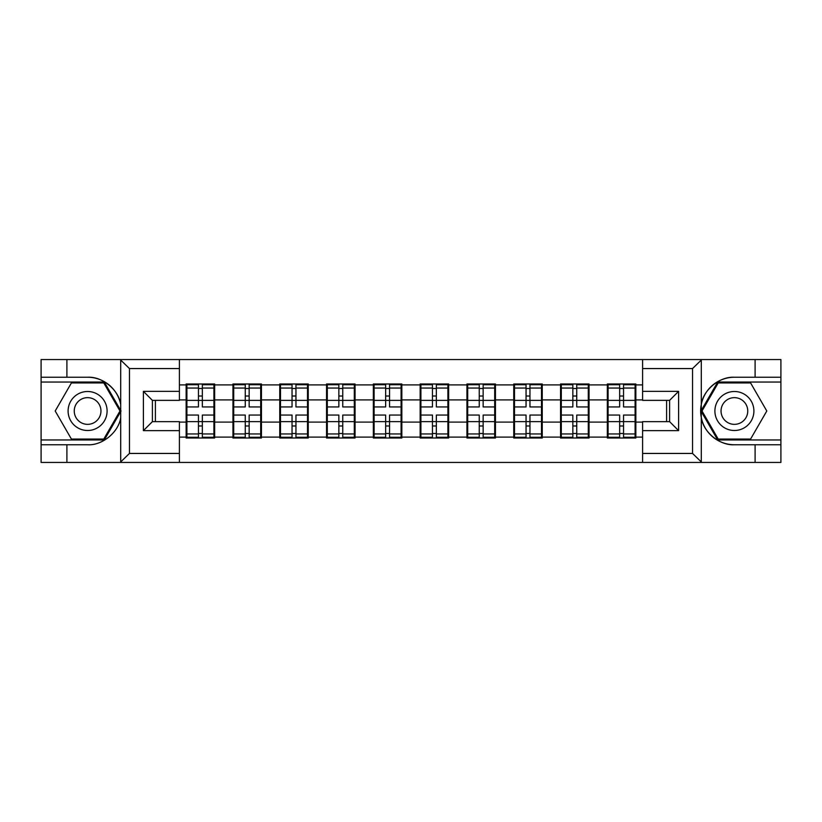 <?xml version="1.0" encoding="UTF-8"?>
<svg xmlns="http://www.w3.org/2000/svg" width="822" height="822" viewBox="0 0 822 822"><rect width="100%" height="100%" fill="white"/><g stroke="black" fill="none" stroke-linecap="round" stroke-linejoin="round"><path stroke-width="1.23" d="M179.401 462.447L642.599 462.447L642.599 421.645L669.601 421.645L669.601 400.355L642.599 400.355L642.599 359.553L179.401 359.553L179.401 400.355L152.399 400.355L152.399 421.645L179.401 421.645L179.401 462.447L120.176 462.447L129.455 453.446L179.401 453.446M120.176 462.447L41.1 462.447L41.1 444.753L66.901 444.753L66.901 462.447L130.503 462.447M635.848 408.75L635.098 408.75M608.095 408.75L607.345 408.75M607.345 413.25L608.095 413.25M635.098 413.25L635.848 413.25M589.045 408.75L588.295 408.75M561.303 408.75L560.553 408.75M560.553 413.25L561.303 413.25M588.295 413.25L589.045 413.25M542.253 408.75L541.503 408.75M514.5 408.75L513.75 408.75M513.75 413.25L514.5 413.25M541.503 413.25L542.253 413.25M495.45 408.75L494.7 408.75M467.697 408.75L466.947 408.75M466.947 413.25L467.697 413.25M494.7 413.25L495.45 413.25M448.648 408.75L447.898 408.75M420.905 408.75L420.155 408.75M420.155 413.25L420.905 413.25M447.898 413.25L448.648 413.25M401.845 408.75L401.095 408.75M374.102 408.75L373.352 408.75M373.352 413.25L374.102 413.25M401.095 413.25L401.845 413.25M355.053 408.75L354.303 408.75M327.3 408.75L326.55 408.75M326.55 413.25L327.3 413.25M354.303 413.25L355.053 413.25M308.25 408.75L307.5 408.75M280.497 408.75L279.747 408.75M279.747 413.25L280.497 413.25M307.5 413.25L308.25 413.25M261.447 408.75L260.697 408.75M233.705 408.75L232.955 408.75M232.955 413.25L233.705 413.25M260.697 413.25L261.447 413.25M642.599 384.902L635.848 384.902L635.848 383.997L607.345 383.997L607.345 399.903L589.045 399.903L589.045 422.097L607.345 422.097L607.345 399.903M642.599 437.099L635.848 437.099L635.848 438.003L607.345 438.003L607.345 437.099L589.045 437.099L589.045 438.003L560.553 438.003L560.553 437.099L542.253 437.099L542.253 438.003L513.75 438.003L513.75 437.099L495.45 437.099L495.45 438.003L466.947 438.003L466.947 437.099L448.648 437.099L448.648 438.003L420.155 438.003L420.155 437.099L401.845 437.099L401.845 438.003L373.352 438.003L373.352 437.099L355.053 437.099L355.053 438.003L326.55 438.003L326.55 437.099L308.25 437.099L308.25 438.003L279.747 438.003L279.747 437.099L261.447 437.099L261.447 438.003L232.955 438.003L232.955 437.099L214.655 437.099L214.655 438.003L186.152 438.003L186.152 437.099L179.401 437.099M179.401 384.902L186.152 384.902L186.152 399.903L179.401 399.903M607.345 384.902L589.045 384.902L589.045 383.997L560.553 383.997L560.553 384.902L542.253 384.902L542.253 383.997L513.75 383.997L513.75 384.902L495.45 384.902L495.45 383.997L466.947 383.997L466.947 384.902L448.648 384.902L448.648 383.997L420.155 383.997L420.155 384.902L401.845 384.902L401.845 383.997L373.352 383.997L373.352 384.902L355.053 384.902L355.053 383.997L326.55 383.997L326.55 384.902L308.25 384.902L308.25 383.997L279.747 383.997L279.747 384.902L261.447 384.902L261.447 383.997L232.955 383.997L232.955 384.902L214.655 384.902L214.655 383.997L186.152 383.997L186.152 384.902M607.345 422.097L607.345 437.099M589.045 422.097L589.045 437.099M589.045 384.902L589.045 399.903M542.253 422.097L560.553 422.097L560.553 399.903L542.253 399.903L542.253 437.099M560.553 422.097L560.553 437.099M560.553 384.902L560.553 399.903M542.253 384.902L542.253 399.903M495.45 422.097L513.75 422.097L513.75 399.903L495.45 399.903L495.45 437.099M513.75 422.097L513.75 437.099M513.75 384.902L513.75 399.903M495.45 384.902L495.45 399.903M448.648 422.097L466.947 422.097L466.947 399.903L448.648 399.903L448.648 437.099M466.947 422.097L466.947 437.099M466.947 384.902L466.947 399.903M448.648 384.902L448.648 399.903M401.845 422.097L420.155 422.097L420.155 399.903L401.845 399.903L401.845 437.099M420.155 422.097L420.155 437.099M420.155 384.902L420.155 399.903M401.845 384.902L401.845 399.903M355.053 422.097L373.352 422.097L373.352 399.903L355.053 399.903L355.053 437.099M373.352 422.097L373.352 437.099M373.352 384.902L373.352 399.903M355.053 384.902L355.053 399.903M308.25 422.097L326.55 422.097L326.55 399.903L308.25 399.903L308.25 437.099M326.55 422.097L326.55 437.099M326.55 384.902L326.55 399.903M308.25 384.902L308.25 399.903M261.447 422.097L279.747 422.097L279.747 399.903L261.447 399.903L261.447 437.099M279.747 422.097L279.747 437.099M279.747 384.902L279.747 399.903M261.447 384.902L261.447 399.903M214.655 422.097L232.955 422.097L232.955 399.903L214.655 399.903L214.655 437.099M232.955 422.097L232.955 437.099M232.955 384.902L232.955 399.903M214.655 384.902L214.655 399.903M214.655 408.75L213.905 408.75M186.902 408.75L186.152 408.75M186.152 413.25L186.902 413.25M213.905 413.25L214.655 413.25M179.401 422.097L186.152 422.097L186.152 399.903M186.152 422.097L186.152 437.099M130.503 359.553L41.1 359.553L41.1 439.955L104.312 439.955L121.029 411L104.312 382.045L41.1 382.045M666.601 421.645L666.601 400.355M642.599 399.903L635.848 399.903L635.848 422.097L642.599 422.097M155.399 400.355L155.399 421.645M635.848 422.097L635.848 437.099M635.848 384.902L635.848 399.903M213.905 415.048L213.905 437.253L202.346 437.253L202.346 415.048L213.905 415.048L213.905 384.747L202.346 384.747L202.346 388.046L213.905 388.046M186.902 400.365L198.451 400.365L198.451 384.747L186.902 384.747L186.902 415.048L198.451 415.048L198.451 437.253L186.902 437.253L186.902 433.954L198.451 433.954M198.451 396.019L202.346 396.019M202.346 388.498L198.451 388.498M198.451 400.396L202.346 400.396M198.451 400.365L198.451 406.952L186.902 406.952M186.902 388.046L198.451 388.046M198.451 421.604L202.346 421.604M198.451 433.502L202.346 433.502M198.451 425.981L202.346 425.981M186.902 415.048L186.902 433.954M202.346 433.954L213.905 433.954M202.346 388.046L202.346 406.952L213.905 406.952M260.697 415.048L260.697 437.253L249.148 437.253L249.148 415.048L260.697 415.048L260.697 384.747L249.148 384.747L249.148 388.046L260.697 388.046M233.705 400.365L245.254 400.365L245.254 384.747L233.705 384.747L233.705 415.048L245.254 415.048L245.254 437.253L233.705 437.253L233.705 433.954L245.254 433.954M245.254 396.019L249.148 396.019M249.148 388.498L245.254 388.498M245.254 400.396L249.148 400.396M245.254 400.365L245.254 406.952L233.705 406.952M233.705 388.046L245.254 388.046M245.254 421.604L249.148 421.604M245.254 433.502L249.148 433.502M245.254 425.981L249.148 425.981M233.705 415.048L233.705 433.954M249.148 433.954L260.697 433.954M249.148 388.046L249.148 406.952L260.697 406.952M307.5 415.048L307.5 437.253L295.951 437.253L295.951 415.048L307.5 415.048L307.5 384.747L295.951 384.747L295.951 388.046L307.5 388.046M280.497 400.365L292.046 400.365L292.046 384.747L280.497 384.747L280.497 415.048L292.046 415.048L292.046 437.253L280.497 437.253L280.497 433.954L292.046 433.954M292.046 396.019L295.951 396.019M295.951 388.498L292.046 388.498M292.046 400.396L295.951 400.396M292.046 400.365L292.046 406.952L280.497 406.952M280.497 388.046L292.046 388.046M292.046 421.604L295.951 421.604M292.046 433.502L295.951 433.502M292.046 425.981L295.951 425.981M280.497 415.048L280.497 433.954M295.951 433.954L307.5 433.954M295.951 388.046L295.951 406.952L307.5 406.952M354.303 415.048L354.303 437.253L342.753 437.253L342.753 415.048L354.303 415.048L354.303 384.747L342.753 384.747L342.753 388.046L354.303 388.046M327.3 400.365L338.849 400.365L338.849 384.747L327.3 384.747L327.3 415.048L338.849 415.048L338.849 437.253L327.3 437.253L327.3 433.954L338.849 433.954M338.849 396.019L342.753 396.019M342.753 388.498L338.849 388.498M338.849 400.396L342.753 400.396M338.849 400.365L338.849 406.952L327.3 406.952M327.3 388.046L338.849 388.046M338.849 421.604L342.753 421.604M338.849 433.502L342.753 433.502M338.849 425.981L342.753 425.981M327.3 415.048L327.3 433.954M342.753 433.954L354.303 433.954M342.753 388.046L342.753 406.952L354.303 406.952M401.095 415.048L401.095 437.253L389.546 437.253L389.546 415.048L401.095 415.048L401.095 384.747L389.546 384.747L389.546 388.046L401.095 388.046M374.102 400.365L385.652 400.365L385.652 384.747L374.102 384.747L374.102 415.048L385.652 415.048L385.652 437.253L374.102 437.253L374.102 433.954L385.652 433.954M385.652 396.019L389.546 396.019M389.546 388.498L385.652 388.498M385.652 400.396L389.546 400.396M385.652 400.365L385.652 406.952L374.102 406.952M374.102 388.046L385.652 388.046M385.652 421.604L389.546 421.604M385.652 433.502L389.546 433.502M385.652 425.981L389.546 425.981M374.102 415.048L374.102 433.954M389.546 433.954L401.095 433.954M389.546 388.046L389.546 406.952L401.095 406.952M447.898 415.048L447.898 437.253L436.348 437.253L436.348 415.048L447.898 415.048L447.898 384.747L436.348 384.747L436.348 388.046L447.898 388.046M420.905 400.365L432.454 400.365L432.454 384.747L420.905 384.747L420.905 415.048L432.454 415.048L432.454 437.253L420.905 437.253L420.905 433.954L432.454 433.954M432.454 396.019L436.348 396.019M436.348 388.498L432.454 388.498M432.454 400.396L436.348 400.396M432.454 400.365L432.454 406.952L420.905 406.952M420.905 388.046L432.454 388.046M432.454 421.604L436.348 421.604M432.454 433.502L436.348 433.502M432.454 425.981L436.348 425.981M420.905 415.048L420.905 433.954M436.348 433.954L447.898 433.954M436.348 388.046L436.348 406.952L447.898 406.952M77.854 427.892A19.502 19.502 0 0 0 104.486 420.751A19.502 19.502 0 0 0 97.345 394.108A19.502 19.502 0 0 0 70.713 401.249A19.502 19.502 0 0 0 77.854 427.892M80.926 422.559A13.347 13.347 0 0 0 99.164 417.679A13.347 13.347 0 0 0 94.273 399.441A13.347 13.347 0 0 0 76.035 404.321A13.347 13.347 0 0 0 80.926 422.559M71.401 382.949L103.798 382.949L119.991 411L103.798 439.051L71.401 439.051L55.208 411L71.401 382.949M724.655 427.892A19.502 19.502 0 0 0 751.287 420.751A19.502 19.502 0 0 0 744.146 394.108A19.502 19.502 0 0 0 717.514 401.249A19.502 19.502 0 0 0 724.655 427.892M727.727 422.559A13.347 13.347 0 0 0 745.965 417.679A13.347 13.347 0 0 0 741.074 399.441A13.347 13.347 0 0 0 722.836 404.321A13.347 13.347 0 0 0 727.727 422.559M718.202 382.949L750.599 382.949L766.792 411L750.599 439.051L718.202 439.051L702.009 411L718.202 382.949M66.901 444.753L87.605 444.753C102.308 445.678 118.779 432.136 120.711 417.535L120.711 404.465C118.779 389.864 102.308 376.322 87.605 377.247L41.1 377.247M41.1 444.753L41.1 439.955M179.401 368.554L129.455 368.554L120.176 359.553L66.901 359.553L66.901 377.247M120.176 359.553L179.401 359.553M87.605 377.247A33.753 33.753 0 0 1 120.711 404.465L120.711 359.81M152.399 400.355L143.398 391.354L179.401 391.354M179.401 430.646L143.398 430.646L152.399 421.645M642.599 359.553L701.824 359.553L692.545 368.554L642.599 368.554M755.099 377.247L755.099 359.553L780.9 359.553L780.9 377.247L734.395 377.247C719.692 376.322 703.221 389.864 701.289 404.465L701.289 417.535C703.221 432.136 719.692 445.678 734.395 444.753L780.9 444.753L780.9 382.045L717.688 382.045L700.971 411L717.688 439.955L780.9 439.955M701.824 359.553L755.099 359.553M642.599 453.446L692.545 453.446L701.824 462.447L780.9 462.447L780.9 444.753M780.9 377.247L780.9 382.045M755.099 462.447L755.099 444.753M701.824 462.447L642.599 462.447M734.395 444.753A33.753 33.753 0 0 1 700.652 411A33.753 33.753 0 0 1 734.395 377.247M669.601 421.645L678.602 430.646L642.599 430.646M642.599 391.354L678.602 391.354L669.601 400.355M494.7 415.048L494.7 437.253L483.151 437.253L483.151 415.048L494.7 415.048L494.7 384.747L483.151 384.747L483.151 388.046L494.7 388.046M467.697 400.365L479.247 400.365L479.247 384.747L467.697 384.747L467.697 415.048L479.247 415.048L479.247 437.253L467.697 437.253L467.697 433.954L479.247 433.954M479.247 396.019L483.151 396.019M483.151 388.498L479.247 388.498M479.247 400.396L483.151 400.396M479.247 400.365L479.247 406.952L467.697 406.952M467.697 388.046L479.247 388.046M479.247 421.604L483.151 421.604M479.247 433.502L483.151 433.502M479.247 425.981L483.151 425.981M467.697 415.048L467.697 433.954M483.151 433.954L494.7 433.954M483.151 388.046L483.151 406.952L494.7 406.952M541.503 415.048L541.503 437.253L529.954 437.253L529.954 415.048L541.503 415.048L541.503 384.747L529.954 384.747L529.954 388.046L541.503 388.046M514.5 400.365L526.049 400.365L526.049 384.747L514.5 384.747L514.5 415.048L526.049 415.048L526.049 437.253L514.5 437.253L514.5 433.954L526.049 433.954M526.049 396.019L529.954 396.019M529.954 388.498L526.049 388.498M526.049 400.396L529.954 400.396M526.049 400.365L526.049 406.952L514.5 406.952M514.5 388.046L526.049 388.046M526.049 421.604L529.954 421.604M526.049 433.502L529.954 433.502M526.049 425.981L529.954 425.981M514.5 415.048L514.5 433.954M529.954 433.954L541.503 433.954M529.954 388.046L529.954 406.952L541.503 406.952M588.295 415.048L588.295 437.253L576.746 437.253L576.746 415.048L588.295 415.048L588.295 384.747L576.746 384.747L576.746 388.046L588.295 388.046M561.303 400.365L572.852 400.365L572.852 384.747L561.303 384.747L561.303 415.048L572.852 415.048L572.852 437.253L561.303 437.253L561.303 433.954L572.852 433.954M572.852 396.019L576.746 396.019M576.746 388.498L572.852 388.498M572.852 400.396L576.746 400.396M572.852 400.365L572.852 406.952L561.303 406.952M561.303 388.046L572.852 388.046M572.852 421.604L576.746 421.604M572.852 433.502L576.746 433.502M572.852 425.981L576.746 425.981M561.303 415.048L561.303 433.954M576.746 433.954L588.295 433.954M576.746 388.046L576.746 406.952L588.295 406.952M635.098 415.048L635.098 437.253L623.549 437.253L623.549 415.048L635.098 415.048L635.098 384.747L623.549 384.747L623.549 388.046L635.098 388.046M608.095 400.365L619.654 400.365L619.654 384.747L608.095 384.747L608.095 415.048L619.654 415.048L619.654 437.253L608.095 437.253L608.095 433.954L619.654 433.954M619.654 396.019L623.549 396.019M623.549 388.498L619.654 388.498M619.654 400.396L623.549 400.396M619.654 400.365L619.654 406.952L608.095 406.952M608.095 388.046L619.654 388.046M619.654 421.604L623.549 421.604M619.654 433.502L623.549 433.502M619.654 425.981L623.549 425.981M608.095 415.048L608.095 433.954M623.549 433.954L635.098 433.954M623.549 388.046L623.549 406.952L635.098 406.952M186.902 421.635L198.451 421.635M202.346 421.635L213.905 421.635M202.346 400.365L213.905 400.365M233.705 421.635L245.254 421.635M249.148 421.635L260.697 421.635M249.148 400.365L260.697 400.365M280.497 421.635L292.046 421.635M295.951 421.635L307.5 421.635M295.951 400.365L307.5 400.365M327.3 421.635L338.849 421.635M342.753 421.635L354.303 421.635M342.753 400.365L354.303 400.365M374.102 421.635L385.652 421.635M389.546 421.635L401.095 421.635M389.546 400.365L401.095 400.365M420.905 421.635L432.454 421.635M436.348 421.635L447.898 421.635M436.348 400.365L447.898 400.365M120.711 462.19L120.711 417.535M129.455 368.554L129.455 453.446M143.398 430.646L143.398 391.354M701.289 359.81L701.289 404.465M701.289 417.535L701.289 462.19M692.545 453.446L692.545 368.554M678.602 391.354L678.602 430.646M467.697 421.635L479.247 421.635M483.151 421.635L494.7 421.635M483.151 400.365L494.7 400.365M514.5 421.635L526.049 421.635M529.954 421.635L541.503 421.635M529.954 400.365L541.503 400.365M561.303 421.635L572.852 421.635M576.746 421.635L588.295 421.635M576.746 400.365L588.295 400.365M608.095 421.635L619.654 421.635M623.549 421.635L635.098 421.635M623.549 400.365L635.098 400.365"/></g></svg>
